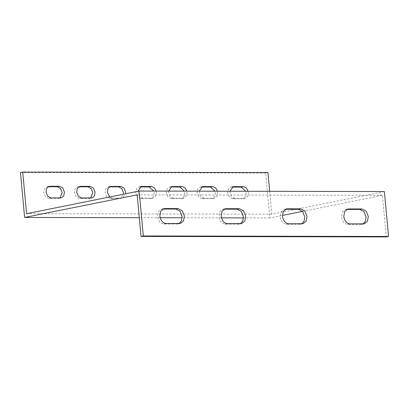 <?xml version="1.0" encoding="UTF-8"?>
<svg xmlns="http://www.w3.org/2000/svg" width="409" height="409" viewBox="0 0 409 409"><rect width="100%" height="100%" fill="white"/><g stroke="black" fill="none" stroke-linecap="round" stroke-linejoin="round"><path stroke-width="0.31" stroke-dasharray="2.04 1.53" d="M302.522 211.387L382.415 195.328L386.275 236.923M267.961 172.572L265.686 173.033L269.853 217.951L282.43 215.425M384.383 191.545L271.816 214.168L269.7 191.315M382.415 195.328L137.184 194.832M346.74 209.398L345.539 209.474L342.364 212.036L341.51 216.872C342.277 221.387 344.347 223.887 347.722 224.367L361.208 224.398L363.074 223.938M285.431 209.27L284.229 209.347L281.055 211.913L280.201 216.744C280.968 221.264 283.038 223.764 286.412 224.244L299.899 224.27L301.765 223.815M224.122 209.147L222.92 209.224L219.745 211.79L218.892 216.622C219.659 221.136 221.729 223.636 225.103 224.122L238.59 224.147L240.456 223.687M162.813 209.025L161.611 209.101L158.436 211.663L157.583 216.499C158.349 221.013 160.42 223.513 163.794 223.994L177.281 224.025L179.147 223.565M265.686 173.033L20.45 172.537M269.853 217.951L243.452 217.9M221.463 217.854L182.143 217.772M160.154 217.731L139.3 217.685M170.773 186.979L169.51 187.036L167.046 189.03L166.376 192.792L168.017 196.913L171.207 198.621L181.637 198.585L184.106 196.591L184.771 192.828L184.428 191.141M140.118 186.918L138.856 186.974L136.391 188.968L135.722 192.731L137.363 196.852L140.558 198.559L150.982 198.518L153.452 196.524L154.116 192.767L153.774 191.08M109.464 186.852L108.201 186.913L105.737 188.907L105.067 192.665L106.708 196.785L109.903 198.498L120.328 198.457L123.457 194.203M78.809 186.79L77.546 186.852L75.082 188.846L74.412 192.603L76.054 196.724L79.249 198.437L89.055 198.457L90.686 197.997M48.155 186.729L46.892 186.79L44.428 188.784L43.758 192.542L45.399 196.663L48.594 198.375L58.4 198.396L60.031 197.936M201.427 187.041L200.165 187.102L197.7 189.096L197.031 192.854L198.672 196.974L201.862 198.687L212.291 198.646L214.761 196.652L215.425 192.89L215.083 191.202M232.082 187.102L230.819 187.164L228.355 189.157L227.685 192.915L229.326 197.036L232.517 198.748L242.946 198.708L245.415 196.714L246.08 192.951L245.737 191.264M271.816 214.168L26.585 213.672M229.945 191.233L229.96 192.46L231.601 196.581L234.792 198.288L244.602 198.309L245.221 198.247L247.685 196.254L248.355 192.496L248.145 191.269M199.29 191.172L199.306 192.399L200.947 196.514L204.137 198.227L213.948 198.247L214.567 198.186L217.031 196.192L217.7 192.434L217.491 191.207M168.636 191.105L168.651 192.332L170.292 196.453L173.482 198.166L183.912 198.125L186.376 196.131L187.046 192.373L186.836 191.146M137.966 191.284L137.997 192.271L139.638 196.392L142.828 198.104L152.639 198.125L153.257 198.063L155.722 196.069L156.391 192.312L156.182 191.085M109.617 196.985L112.173 198.043L122.603 198.002L125.732 193.743M232.501 186.887L231.438 187.102M242.327 198.769L244.602 198.309M234.792 198.288L232.517 198.748M200.783 187.041L201.847 186.826M211.673 198.708L213.948 198.247M204.137 198.227L201.862 198.687M170.129 186.979L171.192 186.765M181.018 198.641L183.293 198.186M173.482 198.166L171.207 198.621M139.474 186.913L140.538 186.703M150.364 198.58L152.639 198.125M142.828 198.104L140.558 198.559M108.82 186.852L109.883 186.637M119.709 198.518L121.984 198.063M112.173 198.043L109.903 198.498M78.165 186.79L79.228 186.576M89.055 198.457L91.33 198.002M81.519 197.982L79.249 198.437M47.51 186.729L48.574 186.514M58.4 198.396L60.675 197.936M50.864 197.915L48.594 198.375M347.047 209.25L346.331 209.393M361.208 224.398L363.483 223.938M349.992 223.912L347.722 224.367M285.738 209.127L285.022 209.27M299.899 224.27L302.174 223.815M286.412 224.244L288.688 223.789M224.429 209.004L223.713 209.147M238.59 224.147L240.865 223.692M225.103 224.122L227.378 223.662M163.119 208.876L162.404 209.025M177.281 224.025L179.556 223.565M163.794 223.994L166.069 223.539M242.946 198.708L245.221 198.247M230.819 187.164L233.094 186.703M212.291 198.646L214.567 198.186M200.165 187.102L202.44 186.642M181.637 198.585L183.912 198.125M169.51 187.036L171.785 186.581M150.982 198.518L153.257 198.063M138.856 186.974L141.131 186.519M120.328 198.457L122.603 198.002M108.201 186.913L110.476 186.458M89.673 198.396L91.948 197.941M77.546 186.852L79.821 186.397M59.019 198.334L61.294 197.879M46.892 186.79L49.167 186.33M364.276 223.861L362.001 224.316M302.967 223.738L300.692 224.193M241.658 223.611L239.383 224.071M180.349 223.488L178.073 223.943M161.611 209.101L163.881 208.641M222.92 209.224L225.19 208.769M284.229 209.347L286.499 208.892M345.539 209.474L347.808 209.014"/><path stroke-width="0.61" d="M22.725 172.077L20.45 172.537L24.617 217.455L137.184 194.832L141.039 236.428L143.314 235.967L139.147 191.049L26.585 213.672L22.725 172.077L267.961 172.572L269.7 191.315M141.039 236.428L386.275 236.923L388.55 236.463L384.383 191.545L139.147 191.049M282.43 215.425L302.522 211.387M388.55 236.463L143.314 235.967M287.297 208.815L286.499 208.892L283.33 211.453L282.471 216.289C283.243 220.804 285.313 223.304 288.688 223.789L302.967 223.738L306.136 221.172L306.995 216.341L304.889 211.044L300.784 208.841L287.297 208.815L285.738 209.127M225.988 208.687L225.19 208.769L222.021 211.33L221.162 216.167C221.934 220.681 224.004 223.181 227.378 223.662L241.658 223.611L244.833 221.049L245.686 216.213L243.58 210.916L239.475 208.718L225.988 208.687L224.429 209.004M164.679 208.564L163.881 208.641L160.711 211.208L159.853 216.039C160.625 220.558 162.695 223.058 166.069 223.539L180.349 223.488L183.523 220.926L184.377 216.09L182.271 210.793L178.166 208.595L164.679 208.564L163.119 208.876M348.606 208.938L347.808 209.014L344.639 211.581L343.78 216.412C344.552 220.932 346.622 223.426 349.992 223.912L364.276 223.861L367.446 221.3L368.304 216.463L366.198 211.167L362.093 208.963L348.606 208.938L347.047 209.25M363.074 223.938L365.482 221.09L366.029 216.918L363.923 211.622L359.818 209.423L346.331 209.393M301.765 223.815L304.173 220.967L304.72 216.796L302.614 211.499L298.509 209.301L285.022 209.27M240.456 223.687L242.864 220.845L243.411 216.673L241.305 211.376L237.2 209.173L223.713 209.147M179.147 223.565L181.555 220.722L182.102 216.545L179.996 211.248L175.89 209.05L162.404 209.025M243.452 217.9L221.463 217.854M182.143 217.772L160.154 217.731M139.3 217.685L24.617 217.455M184.428 191.141L179.94 186.995L170.773 186.979M153.774 191.08L149.285 186.933L140.118 186.918M123.457 194.203L123.462 192.705L121.821 188.585L118.63 186.872L109.464 186.852M90.686 197.997L92.807 192.644L91.166 188.523L87.976 186.811L78.809 186.79M60.031 197.936L62.153 192.578L60.512 188.462L57.321 186.749L48.155 186.729M215.083 191.202L210.594 187.061L201.427 187.041M245.737 191.264L241.249 187.123L232.082 187.102M248.145 191.269L246.29 187.915L243.524 186.662L233.713 186.642L233.094 186.703L229.945 191.233M217.491 191.207L215.635 187.854L212.869 186.601L203.058 186.581L202.44 186.642L199.29 191.172M186.836 191.146L184.98 187.787L182.215 186.54L171.785 186.581L168.636 191.105M156.182 191.085L154.326 187.726L151.56 186.478L141.749 186.458L141.131 186.519L137.966 191.284M125.732 193.743L125.737 192.245L124.096 188.13L120.906 186.417L110.476 186.458L108.012 188.452L107.342 192.21L109.617 196.985M81.519 197.982L91.948 197.941L94.413 195.947L95.082 192.184L93.441 188.063L90.251 186.356L80.44 186.335L79.821 186.397L77.357 188.391L76.688 192.148L78.329 196.269L81.519 197.982M50.864 197.915L61.294 197.879L63.758 195.88L64.428 192.123L62.787 188.002L59.596 186.289L49.786 186.274L49.167 186.33L46.703 188.324L46.033 192.087L47.674 196.208L50.864 197.915M241.249 187.123L243.524 186.662M233.713 186.642L232.501 186.887M210.594 187.061L212.869 186.601M201.847 186.826L203.058 186.581M182.215 186.54L179.94 186.995M171.192 186.765L172.404 186.519M151.56 186.478L149.285 186.933M140.538 186.703L141.749 186.458M120.906 186.417L118.63 186.872M109.883 186.637L111.095 186.397M90.251 186.356L87.976 186.811M79.228 186.576L80.44 186.335M59.596 186.289L57.321 186.749M48.574 186.514L49.786 186.274M359.818 209.423L362.093 208.963M298.509 209.301L300.784 208.841M237.2 209.173L239.475 208.718M175.89 209.05L178.166 208.595"/></g></svg>

